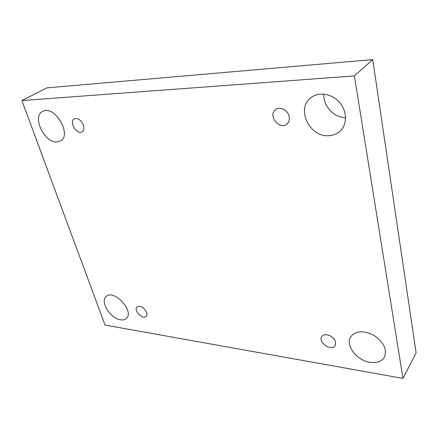 <?xml version="1.0" encoding="UTF-8"?>
<svg xmlns="http://www.w3.org/2000/svg" width="438" height="438" viewBox="0 0 438 438"><rect width="100%" height="100%" fill="white"/><g stroke="black" fill="none" stroke-linecap="round" stroke-linejoin="round"><path stroke-width="0.66" d="M354.397 75.911L372.738 59.595L46.915 87.879L21.9 100.559L105.027 325.067L402.976 378.405L354.397 75.911L21.9 100.559M323.846 94.088C322.905 105.766 333.86 117.663 345.577 117.68M402.976 378.405L416.1 352.864L372.738 59.595M120.455 319.8C110.343 318.574 99.733 301.459 106.16 296.515C113.787 288.626 134.838 311.462 126.352 318.421C124.912 319.745 122.947 320.205 120.455 319.8M369.957 362.308C356.537 360.425 344.898 344.925 350.783 336.647C355.957 330.586 363.77 330.219 374.233 335.546C383.885 342.406 387.263 349.634 384.367 357.227C381.564 361.596 376.757 363.288 369.957 362.308M328.429 135.709C309.65 137.045 296.039 109.27 310.433 98.09C317.879 91.619 331.172 93.217 339.067 101.879C347.049 110.453 347.553 123.834 340.49 130.721C337.211 133.891 333.192 135.556 328.429 135.709M56.841 141.989C44.386 143.106 31.717 116.503 42.59 111.449C54.203 104.211 72.588 134.997 60.444 140.998L56.841 141.989M83.488 125.126C81.046 119.842 77.959 117.74 74.225 118.818C68.536 121.726 76.94 135.347 82.18 131.778C83.981 130.491 84.419 128.274 83.488 125.126M289.179 116.612C288.089 110.13 279.636 105.963 275.409 109.763C267.492 115.676 279.822 130.661 287.032 123.91C288.998 122.093 289.715 119.662 289.179 116.612M335.612 342.292C334.709 336.389 324.339 332.124 321.793 336.532C317.501 342.116 331.495 351.769 335.092 345.653L335.612 342.292M146.626 312.442C143.839 307.273 140.658 305.423 137.067 306.885C133.218 310.148 142.772 320.096 146.161 316.345C147.009 315.448 147.163 314.145 146.626 312.442"/></g></svg>
